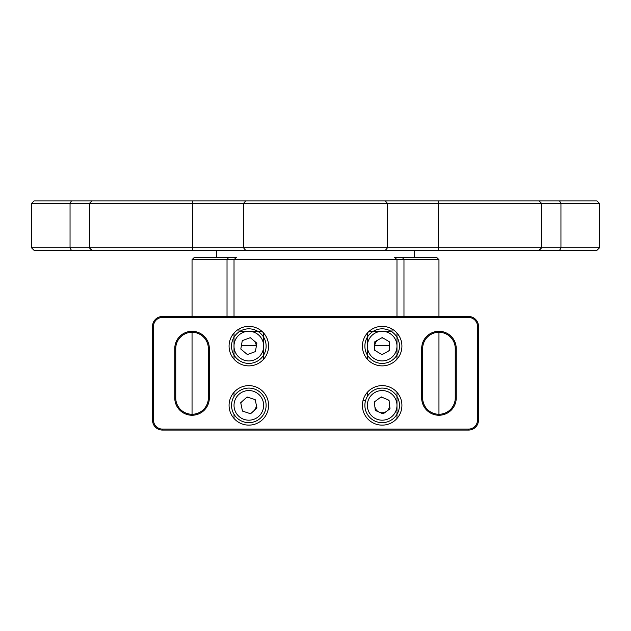 <?xml version="1.0" encoding="UTF-8"?>
<svg xmlns="http://www.w3.org/2000/svg" width="631" height="631" viewBox="0 0 631 631"><rect width="100%" height="100%" fill="white"/><g stroke="black" fill="none" stroke-linecap="round" stroke-linejoin="round"><path stroke-width="0.95" d="M227.026 316.486L227.026 259.696L192.045 259.696L192.045 316.486M438.955 316.486L438.955 259.696L403.974 259.696L403.974 316.486M228.793 257.227L236.483 257.227L234.022 259.696L227.026 259.696L228.793 257.227L194.514 257.227L192.045 259.696M438.955 259.696L436.486 257.227L402.207 257.227L403.974 259.696L396.978 259.696L394.517 257.227L402.207 257.227M234.022 333.05L234.022 359.181M234.022 392.308L234.022 396.473M234.022 414.275L234.022 418.44M396.978 316.486L396.978 259.696L234.022 259.696L234.022 316.486M396.978 418.44L396.978 392.308M396.978 359.181L396.978 333.05M369.103 331.299L392.04 331.299L392.04 329.011M367.352 396.473L367.352 392.308M367.352 359.181L367.352 333.05M363.038 400.44L365.601 400.44M263.648 333.05L263.648 359.181M238.96 329.011L238.96 331.299L261.897 331.299M389.146 401.166L388.239 399.944M382.015 397.23L380.493 397.404M375.035 401.442L374.428 402.838M374.711 349.4L375.453 350.733M381.282 354.22L382.812 354.243M388.743 350.931L389.524 349.621M389.627 342.83L388.885 341.497M383.049 338.019L381.526 337.995M242.28 410.221L243.298 411.357M249.75 413.471L251.241 413.163M255.389 400.535L254.372 399.399M247.92 397.278L246.429 397.593M241.365 402.121L240.884 403.564M478.464 420.191L478.464 326.361A9.875 9.875 0 0 0 468.588 316.486L162.412 316.486A9.875 9.875 0 0 0 152.536 326.361L152.536 420.191A9.875 9.875 0 0 0 162.412 430.066L468.588 430.066A9.875 9.875 0 0 0 478.464 420.191L477.478 420.191L477.478 326.361L478.464 326.361M175.749 397.972L175.749 348.588A16.296 16.296 0 0 1 192.045 332.292A16.296 16.296 0 0 1 208.34 348.588L208.34 397.972A16.296 16.296 0 0 1 192.045 414.267A16.296 16.296 0 0 1 175.749 397.972L174.763 397.972L174.763 348.588A17.282 17.282 0 0 1 192.045 331.299A17.282 17.282 0 0 1 209.326 348.588L209.326 397.972A17.282 17.282 0 0 1 192.045 415.253A17.282 17.282 0 0 1 174.763 397.972M422.66 348.588L422.66 397.972A16.296 16.296 0 0 0 438.955 414.267A16.296 16.296 0 0 0 455.251 397.972L455.251 348.588A16.296 16.296 0 0 0 438.955 332.292A16.296 16.296 0 0 0 422.66 348.588L421.674 348.588L421.674 397.972L422.66 397.972M468.588 316.486L468.588 317.472A8.889 8.889 0 0 1 477.478 326.361M468.588 317.472L162.412 317.472L162.412 316.486M152.536 326.361L153.522 326.361A8.889 8.889 0 0 1 162.412 317.472M153.522 326.361L153.522 420.191L152.536 420.191M162.412 430.066L162.412 429.08A8.889 8.889 0 0 1 153.522 420.191M162.412 429.08L468.588 429.08L468.588 430.066M477.478 420.191A8.889 8.889 0 0 1 468.588 429.08M421.674 348.588A17.282 17.282 0 0 1 438.955 331.299A17.282 17.282 0 0 1 456.237 348.588L455.251 348.588M455.251 397.972L456.237 397.972L456.237 348.588M456.237 397.972A17.282 17.282 0 0 1 438.955 415.253A17.282 17.282 0 0 1 421.674 397.972M401.923 405.378A19.75 19.75 0 0 0 372.29 388.27A19.75 19.75 0 0 0 372.29 422.486A19.75 19.75 0 0 0 401.923 405.378M401.923 346.119A19.75 19.75 0 0 0 372.29 329.011A19.75 19.75 0 0 0 372.29 363.227A19.75 19.75 0 0 0 401.923 346.119M268.585 405.378A19.75 19.75 0 0 0 238.96 388.27A19.75 19.75 0 0 0 238.96 422.486A19.75 19.75 0 0 0 268.585 405.378M268.585 346.119A19.75 19.75 0 0 0 238.96 329.011A19.75 19.75 0 0 0 238.96 363.227A19.75 19.75 0 0 0 268.585 346.119M374.775 345.622L389.579 345.622M241.397 345.622L256.225 345.622M256.872 343.185L250.318 337.695L242.28 340.622L240.797 349.046L247.352 354.543L255.389 351.609L256.872 343.185M235.584 335.014A17.282 17.282 0 0 0 245.838 363.14A17.282 17.282 0 0 0 265.075 340.196A17.282 17.282 0 0 0 235.584 335.014M253.591 340.44A7.406 7.406 0 0 1 256.131 347.397M389.635 341.947L382.291 337.561L374.822 341.734L374.696 350.284L382.039 354.669L389.508 350.505L389.635 341.947M367.329 337.254A17.282 17.282 0 0 0 387.994 362.391A17.282 17.282 0 0 0 395.519 335.14A17.282 17.282 0 0 0 367.329 337.254M374.759 346.009A7.406 7.406 0 0 1 378.561 339.652M364.884 405.378A17.282 17.282 0 0 1 382.165 388.089A17.282 17.282 0 0 1 399.447 405.378A17.282 17.282 0 0 1 382.165 422.66A17.282 17.282 0 0 1 364.884 405.378A17.282 17.282 0 0 1 382.165 388.089A17.282 17.282 0 0 1 399.447 405.378A17.282 17.282 0 0 1 382.165 422.66A17.282 17.282 0 0 1 364.884 405.378M389.043 400.291L381.203 396.875L374.325 401.963L375.287 410.458L383.127 413.873L390.005 408.793L389.043 400.291M389.524 404.542A7.406 7.406 0 0 1 379.207 412.169A7.406 7.406 0 0 1 374.806 406.214M231.553 405.378A17.282 17.282 0 0 1 248.835 388.089A17.282 17.282 0 0 1 266.116 405.378A17.282 17.282 0 0 1 248.835 422.66A17.282 17.282 0 0 1 231.553 405.378A17.282 17.282 0 0 1 248.835 388.089A17.282 17.282 0 0 1 266.116 405.378A17.282 17.282 0 0 1 248.835 422.66A17.282 17.282 0 0 1 231.553 405.378M255.208 399.675L247.084 397.002L240.711 402.704L242.462 411.081L250.586 413.747L256.959 408.044L255.208 399.675M250.168 413.613L242.88 411.215M256.083 403.856A7.406 7.406 0 0 1 253.772 410.899M438.695 200.934L596.981 200.934L599.45 203.403L387.418 203.403L385.36 200.934L438.695 200.934L438.206 203.403L438.206 247.849L541.595 247.849L541.595 203.403L539.126 200.934M245.64 200.934L243.582 203.403L243.582 247.849L245.64 250.318L34.019 250.318L31.55 247.849L31.55 203.403L34.019 200.934L385.36 200.934M91.874 200.934L89.405 203.403L387.418 203.403L387.418 247.849L438.206 247.849L438.695 250.318L539.126 250.318L541.595 247.849L599.45 247.849L599.45 203.403M91.874 250.318L89.405 247.849L89.405 203.403L70.049 203.403L71.421 200.934M31.55 203.403L70.049 203.403L70.049 247.849L192.794 247.849L192.794 203.403L192.305 200.934M192.305 250.318L192.794 247.849L387.418 247.849L385.36 250.318L438.695 250.318M31.55 247.849L70.049 247.849L71.421 250.318M559.579 200.934L560.951 203.403L560.951 247.849L559.579 250.318L539.126 250.318M245.64 250.318L385.36 250.318M559.579 250.318L596.981 250.318L599.45 247.849M174.763 348.588L175.749 348.588M209.326 348.588L208.34 348.588M209.326 397.972L208.34 397.972M248.835 331.299A14.813 14.813 0 0 1 263.253 349.535A14.813 14.813 0 0 1 242.186 359.362A14.813 14.813 0 0 1 248.835 331.299M367.352 346.119A14.813 14.813 0 0 1 389.572 333.286A14.813 14.813 0 0 1 389.572 358.944A14.813 14.813 0 0 1 367.352 346.119M367.352 405.378A14.813 14.813 0 0 1 389.572 392.545A14.813 14.813 0 0 1 389.572 418.203A14.813 14.813 0 0 1 367.352 405.378M234.022 405.378A14.813 14.813 0 0 1 256.241 392.545A14.813 14.813 0 0 1 256.241 418.203A14.813 14.813 0 0 1 234.022 405.378M438.955 414.267L438.955 332.292M192.045 414.267L192.045 332.292M414.267 257.227L414.267 250.318M216.733 257.227L216.733 250.318"/></g></svg>
